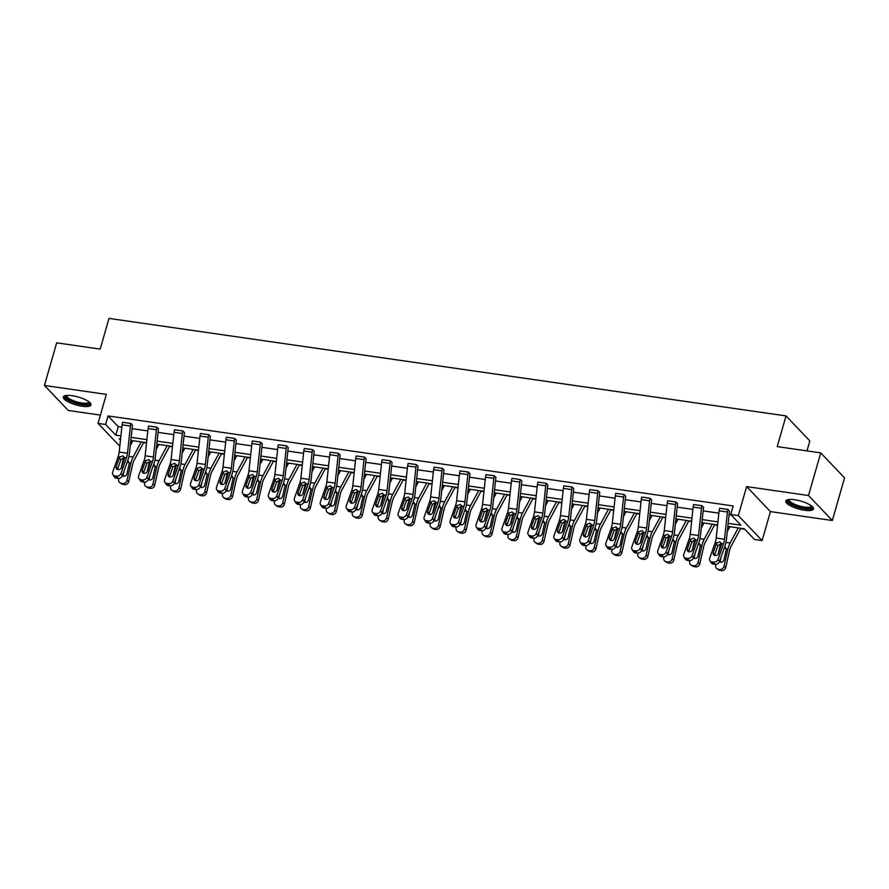 <?xml version="1.0" encoding="UTF-8"?>
<svg xmlns="http://www.w3.org/2000/svg" width="889" height="889" viewBox="0 0 889 889"><rect width="100%" height="100%" fill="white"/><g stroke="black" fill="none" stroke-linecap="round" stroke-linejoin="round"><path stroke-width="1.33" d="M72.131 395.694A14.424 4.089 16 0 1 91.022 404.94A14.424 4.089 16 0 1 82.177 406.24A14.424 4.089 16 0 1 63.286 396.983A14.424 4.089 16 0 1 72.131 395.694M794.599 499.74A14.424 4.089 16 0 1 813.491 508.997A14.424 4.089 16 0 1 804.645 510.286A14.424 4.089 16 0 1 785.754 501.04A14.424 4.089 16 0 1 794.599 499.74M119.804 446.234L98.034 423.364L106.347 394.383L44.45 385.459L56.674 342.832L100.179 349.099L108.98 318.406L786.032 415.919L777.23 446.611L820.736 452.879L844.55 477.893L832.326 520.521L808.512 495.506L746.616 486.594L738.303 515.587L762.117 540.59L754.55 539.501L744.349 528.788L727.835 526.41M820.736 452.879L808.512 495.506M44.45 385.459L68.264 410.474L100.401 415.096M746.616 486.594L770.43 511.597L832.326 520.521M770.43 511.597L762.117 540.59M131.461 440.511L132.739 441.066M143.596 442.633L146.507 443.044M156.742 444.522L158.698 444.8M169.555 446.367L172.466 446.789M182.701 448.267L184.645 448.545M195.513 450.101L198.425 450.523M208.659 452.001L210.604 452.279M221.472 453.846L224.384 454.268M234.618 455.735L236.563 456.024M247.42 457.579L250.342 458.002M260.577 459.48L262.522 459.757M273.379 461.324L276.29 461.747M286.536 463.213L288.481 463.491M299.337 465.058L302.249 465.48M312.483 466.958L314.439 467.236M325.296 468.803L328.208 469.214M338.442 470.692L340.387 470.97M351.255 472.537L354.166 472.959M364.401 474.426L366.346 474.715M377.214 476.271L380.125 476.693M390.36 478.171L392.305 478.449M403.162 480.016L406.084 480.438M416.319 481.905L418.263 482.194M429.12 483.749L432.032 484.172M442.278 485.65L444.222 485.927M455.079 487.494L457.991 487.905M468.225 489.383L470.181 489.661M481.038 491.228L483.949 491.65M494.184 493.128L496.129 493.406M506.997 494.973L509.908 495.384M520.143 496.862L522.087 497.14M532.944 498.707L535.867 499.129M546.102 500.596L548.046 500.885M558.903 502.441L561.826 502.863M572.06 504.341L574.005 504.619M584.862 506.185L587.773 506.608M598.019 508.075L599.964 508.352M610.821 509.919L613.732 510.342M623.967 511.82L625.923 512.097M636.78 513.664L639.691 514.075M649.926 515.553L651.87 515.831M662.738 517.398L665.65 517.82M675.884 519.287L677.829 519.576M688.686 521.132L691.609 521.554M701.843 523.032L703.788 523.31M714.645 524.877L717.567 525.299M727.802 526.766L729.747 527.055M740.604 528.611L744.749 529.211M131.861 440.944L130.794 444.678M806.979 450.901L809.835 440.933L786.032 415.919M148.407 479.371L153.864 463.858A13.868 5.79 -81.8 0 0 155.419 456.879L158.353 429.643A1.845 0.767 98.2 0 1 158.498 428.92L156.886 427.231A6.479 2.7 98.2 0 0 156.397 429.754L153.453 457.002A9.246 3.856 -81.8 0 1 152.419 461.647L146.963 477.16L148.407 479.371A3.7 3.034 146.9 0 1 143.94 482.105L142.507 479.893A3.7 3.034 -33.1 0 0 146.963 477.16M148.563 426.031L156.897 427.198L148.563 426.031A6.479 2.7 98.2 0 0 148.074 428.554L145.14 455.801A9.246 3.856 -81.8 0 1 144.107 460.458L138.64 475.959A3.7 3.034 -33.1 0 0 138.873 478.46A3.7 3.034 -33.1 0 0 140.84 479.66L142.507 479.893M200.314 486.85L205.781 471.337A13.868 5.79 -81.8 0 0 207.326 464.358L210.271 437.121A1.845 0.767 98.2 0 1 210.404 436.399L208.793 434.71A6.479 2.7 98.2 0 0 208.304 437.232L205.37 464.48A9.246 3.856 -81.8 0 1 204.337 469.125L198.88 484.638L200.314 486.85A3.7 3.034 146.9 0 1 195.858 489.583L194.413 487.372A3.7 3.034 -33.1 0 0 198.88 484.638M190.791 485.939A3.7 3.034 -33.1 0 0 192.757 487.139L194.191 489.339A3.7 3.034 146.9 0 1 192.224 488.15L190.791 485.939A3.7 3.034 -33.1 0 1 190.557 483.438L196.013 467.925A9.246 3.856 -81.8 0 0 197.047 463.28L199.992 436.032A6.479 2.7 98.2 0 1 200.481 433.51L208.804 434.677M252.232 494.328L257.688 478.815A13.868 5.79 -81.8 0 0 259.244 471.837L262.177 444.589A1.845 0.767 98.2 0 1 262.322 443.867L260.71 442.177A6.479 2.7 98.2 0 0 260.221 444.711L257.288 471.948A9.246 3.856 -81.8 0 1 256.254 476.604L250.787 492.117L252.232 494.328A3.7 3.034 146.9 0 1 247.775 497.062L246.331 494.851A3.7 3.034 -33.1 0 0 250.787 492.117M252.387 440.988L260.721 442.144L252.387 440.988A6.479 2.7 98.2 0 0 251.898 443.511L248.964 470.759A9.246 3.856 -81.8 0 1 247.931 475.404L242.475 490.917A3.7 3.034 -33.1 0 0 242.697 493.417A3.7 3.034 -33.1 0 0 244.664 494.606L246.331 494.851M304.149 501.807L309.605 486.294A13.868 5.79 -81.8 0 0 311.15 479.315L314.095 452.068A1.845 0.767 98.2 0 1 314.228 451.345L312.628 449.656A6.479 2.7 98.2 0 0 312.139 452.19L309.194 479.427A9.246 3.856 -81.8 0 1 308.161 484.083L302.704 499.596L304.149 501.807A3.7 3.034 146.9 0 1 299.682 504.541L298.248 502.329A3.7 3.034 -33.1 0 0 302.704 499.596M294.615 500.896A3.7 3.034 -33.1 0 0 296.582 502.085L298.026 504.296A3.7 3.034 146.9 0 1 296.059 503.107L294.615 500.896A3.7 3.034 -33.1 0 1 294.381 498.396L299.849 482.883A9.246 3.856 -81.8 0 0 300.882 478.226L303.816 450.99A6.479 2.7 98.2 0 1 304.305 448.456L312.639 449.623M356.056 509.275L361.523 493.773A13.868 5.79 -81.8 0 0 363.068 486.794L366.012 459.546A1.845 0.767 98.2 0 1 366.146 458.824L364.534 457.135A6.479 2.7 98.2 0 0 364.046 459.657L361.112 486.905A9.246 3.856 -81.8 0 1 360.078 491.561L354.622 507.074L356.056 509.275A3.7 3.034 146.9 0 1 351.599 512.02L350.155 509.808A3.7 3.034 -33.1 0 0 354.622 507.074M356.222 455.935L364.546 457.102L356.222 455.935A6.479 2.7 98.2 0 0 355.733 458.468L352.789 485.705A9.246 3.856 -81.8 0 1 351.755 490.361L346.299 505.874A3.7 3.034 -33.1 0 0 346.532 508.375A3.7 3.034 -33.1 0 0 348.499 509.564L350.155 509.808M407.973 516.753L413.429 501.252A13.868 5.79 -81.8 0 0 414.985 494.273L417.919 467.025A1.845 0.767 98.2 0 1 418.063 466.303L416.452 464.614A6.479 2.7 98.2 0 0 415.963 467.136L413.018 494.384A9.246 3.856 -81.8 0 1 411.996 499.04L406.529 514.542L407.973 516.753A3.7 3.034 146.9 0 1 403.517 519.487L402.072 517.276A3.7 3.034 -33.1 0 0 406.529 514.542M398.439 515.853A3.7 3.034 -33.1 0 0 400.406 517.042L401.85 519.254A3.7 3.034 146.9 0 1 399.883 518.065L398.439 515.853A3.7 3.034 -33.1 0 1 398.216 513.353L403.673 497.84A9.246 3.856 -81.8 0 0 404.706 493.184L407.64 465.947A6.479 2.7 98.2 0 1 408.129 463.413L416.463 464.58M459.891 524.232L465.347 508.719A13.868 5.79 -81.8 0 0 466.892 501.74L469.837 474.504A1.845 0.767 98.2 0 1 469.97 473.781L468.37 472.092A6.479 2.7 98.2 0 0 467.881 474.615L464.936 501.863A9.246 3.856 -81.8 0 1 463.902 506.508L458.446 522.021L459.891 524.232A3.7 3.034 146.9 0 1 455.424 526.966L453.99 524.754A3.7 3.034 -33.1 0 0 458.446 522.021M450.356 523.321A3.7 3.034 -33.1 0 0 452.323 524.521L453.768 526.733A3.7 3.034 146.9 0 1 451.801 525.532L450.356 523.321A3.7 3.034 -33.1 0 1 450.123 520.821L455.59 505.319A9.246 3.856 -81.8 0 0 456.613 500.663L459.557 473.415A6.479 2.7 98.2 0 1 460.046 470.892L468.381 472.059M511.797 531.711L517.265 516.198A13.868 5.79 -81.8 0 0 518.809 509.219L521.743 481.982A1.845 0.767 98.2 0 1 521.887 481.26L520.276 479.571A6.479 2.7 98.2 0 0 519.787 482.094L516.853 509.341A9.246 3.856 -81.8 0 1 515.82 513.986L510.364 529.5L511.797 531.711A3.7 3.034 146.9 0 1 507.341 534.445L505.897 532.233A3.7 3.034 -33.1 0 0 510.364 529.5M511.964 478.371L520.287 479.538L511.964 478.371A6.479 2.7 98.2 0 0 511.475 480.893L508.53 508.141A9.246 3.856 -81.8 0 1 507.497 512.786L502.041 528.299A3.7 3.034 -33.1 0 0 502.274 530.8A3.7 3.034 -33.1 0 0 504.23 532L505.897 532.233M563.715 539.19L569.171 523.677A13.868 5.79 -81.8 0 0 570.727 516.698L573.661 489.45A1.845 0.767 98.2 0 1 573.805 488.728L572.194 487.039A6.479 2.7 98.2 0 0 571.705 489.572L568.76 516.809A9.246 3.856 -81.8 0 1 567.738 521.465L562.27 536.978L563.715 539.19A3.7 3.034 146.9 0 1 559.259 541.923L557.814 539.712A3.7 3.034 -33.1 0 0 562.27 536.978M554.18 538.278A3.7 3.034 -33.1 0 0 556.147 539.467L557.592 541.679A3.7 3.034 146.9 0 1 555.625 540.49L554.18 538.278A3.7 3.034 -33.1 0 1 553.947 535.778L559.414 520.265A9.246 3.856 -81.8 0 0 560.448 515.62L563.382 488.372A6.479 2.7 98.2 0 1 563.87 485.85L572.205 487.005M615.633 546.668L621.089 531.155A13.868 5.79 -81.8 0 0 622.633 524.177L625.578 496.929A1.845 0.767 98.2 0 1 625.712 496.206L624.111 494.517A6.479 2.7 98.2 0 0 623.611 497.051L620.678 524.288A9.246 3.856 -81.8 0 1 619.644 528.944L614.188 544.457L615.633 546.668A3.7 3.034 146.9 0 1 611.165 549.402L609.732 547.191A3.7 3.034 -33.1 0 0 614.188 544.457M615.788 493.317L624.111 494.484L615.788 493.317A6.479 2.7 98.2 0 0 615.299 495.851L612.354 523.088A9.246 3.856 -81.8 0 1 611.332 527.744L605.865 543.257A3.7 3.034 -33.1 0 0 606.098 545.757A3.7 3.034 -33.1 0 0 608.065 546.946L609.732 547.191M667.539 554.147L673.006 538.634A13.868 5.79 -81.8 0 0 674.551 531.655L677.485 504.407A1.845 0.767 98.2 0 1 677.629 503.685L676.018 501.996A6.479 2.7 98.2 0 0 675.529 504.53L672.595 531.766A9.246 3.856 -81.8 0 1 671.562 536.423L666.094 551.936L667.539 554.147A3.7 3.034 146.9 0 1 663.083 556.881L661.638 554.669A3.7 3.034 -33.1 0 0 666.094 551.936M658.004 553.236A3.7 3.034 -33.1 0 0 659.971 554.425L661.416 556.636A3.7 3.034 146.9 0 1 659.449 555.447L658.004 553.236A3.7 3.034 -33.1 0 1 657.782 550.736L663.238 535.222A9.246 3.856 -81.8 0 0 664.272 530.566L667.206 503.33A6.479 2.7 98.2 0 1 667.706 500.796L676.029 501.963M719.457 561.615L724.913 546.113A13.868 5.79 -81.8 0 0 726.469 539.134L729.402 511.886A1.845 0.767 98.2 0 1 729.547 511.164L727.935 509.475A6.479 2.7 98.2 0 0 727.446 511.997L724.502 539.245A9.246 3.856 -81.8 0 1 723.479 543.901L718.012 559.403L719.457 561.615A3.7 3.034 146.9 0 1 715 564.348L713.556 562.137A3.7 3.034 -33.1 0 0 718.012 559.403M719.612 508.275L727.947 509.441L719.612 508.275A6.479 2.7 98.2 0 0 719.123 510.808L716.19 538.045A9.246 3.856 -81.8 0 1 715.156 542.701L709.689 558.214A3.7 3.034 -33.1 0 0 709.922 560.715A3.7 3.034 -33.1 0 0 711.889 561.904L713.556 562.137M728.169 523.365L740.937 525.199L730.736 514.487L733.181 505.963L108.047 415.93L118.248 426.642L121.86 427.164M132.105 428.642L147.818 430.898M158.053 432.376L173.777 434.643M184.012 436.121L199.736 438.377M209.971 439.855L225.695 442.122M235.929 443.589L251.643 445.856M261.888 447.334L277.601 449.601M287.836 451.067L303.56 453.334M313.795 454.812L329.519 457.068M339.754 458.546L355.478 460.813M365.712 462.28L381.437 464.547M391.671 466.025L407.384 468.292M417.63 469.759L433.343 472.026M443.578 473.504L459.302 475.759M469.536 477.237L485.261 479.504M495.495 480.982L511.219 483.238M521.454 484.716L537.178 486.983M547.413 488.45L563.126 490.717M573.372 492.195L589.085 494.462M599.319 495.929L615.044 498.196M625.278 499.674L641.002 501.929M651.237 503.407L666.961 505.674M677.196 507.141L692.92 509.408M703.155 510.886L718.868 513.153M729.113 514.62L731.136 514.92M693.498 557.881L698.965 542.368A13.868 5.79 -81.8 0 0 700.51 535.389L703.443 508.152A1.845 0.767 98.2 0 1 703.588 507.43L701.977 505.741A6.479 2.7 98.2 0 0 701.488 508.264L698.554 535.511A9.246 3.856 -81.8 0 1 697.521 540.156L692.053 555.669L693.498 557.881A3.7 3.034 146.9 0 1 689.042 560.615L687.597 558.403A3.7 3.034 -33.1 0 0 692.053 555.669M683.963 556.97A3.7 3.034 -33.1 0 0 685.93 558.17L687.375 560.37A3.7 3.034 146.9 0 1 685.408 559.181L683.963 556.97A3.7 3.034 -33.1 0 1 683.741 554.469L689.197 538.956A9.246 3.856 -81.8 0 0 690.231 534.311L693.164 507.063A6.479 2.7 98.2 0 1 693.653 504.541L701.988 505.697M641.58 550.402L647.048 534.889A13.868 5.79 -81.8 0 0 648.592 527.91L651.537 500.674A1.845 0.767 98.2 0 1 651.67 499.951L650.059 498.262A6.479 2.7 98.2 0 0 649.57 500.785L646.636 528.033A9.246 3.856 -81.8 0 1 645.603 532.678L640.147 548.191L641.58 550.402A3.7 3.034 146.9 0 1 637.124 553.136L635.679 550.924A3.7 3.034 -33.1 0 0 640.147 548.191M632.057 549.491A3.7 3.034 -33.1 0 0 634.024 550.691L635.457 552.902A3.7 3.034 146.9 0 1 633.501 551.702L632.057 549.491A3.7 3.034 -33.1 0 1 631.823 546.991L637.28 531.489A9.246 3.856 -81.8 0 0 638.313 526.833L641.258 499.585A6.479 2.7 98.2 0 1 641.747 497.062L650.07 498.229M589.674 542.923L595.13 527.41A13.868 5.79 -81.8 0 0 596.686 520.443L599.619 493.195A1.845 0.767 98.2 0 1 599.764 492.473L598.153 490.784A6.479 2.7 98.2 0 0 597.664 493.306L594.719 520.554A9.246 3.856 -81.8 0 1 593.685 525.21L588.229 540.712L589.674 542.923A3.7 3.034 146.9 0 1 585.218 545.657L583.773 543.446A3.7 3.034 -33.1 0 0 588.229 540.712M580.139 542.023A3.7 3.034 -33.1 0 0 582.106 543.212L583.551 545.424A3.7 3.034 146.9 0 1 581.584 544.235L580.139 542.023A3.7 3.034 -33.1 0 1 579.906 539.512L585.373 524.01A9.246 3.856 -81.8 0 0 586.407 519.354L589.34 492.106A6.479 2.7 98.2 0 1 589.829 489.583L598.164 490.75M537.756 535.445L543.223 519.943A13.868 5.79 -81.8 0 0 544.768 512.964L547.702 485.716A1.845 0.767 98.2 0 1 547.846 484.994L546.235 483.305A6.479 2.7 98.2 0 0 545.746 485.827L542.812 513.075A9.246 3.856 -81.8 0 1 541.779 517.731L536.311 533.233L537.756 535.445A3.7 3.034 146.9 0 1 533.3 538.178L531.855 535.978A3.7 3.034 -33.1 0 0 536.311 533.233M537.912 482.105L546.246 483.272L537.912 482.105A6.479 2.7 98.2 0 0 537.423 484.638L534.489 511.875A9.246 3.856 -81.8 0 1 533.456 516.531L527.999 532.044A3.7 3.034 -33.1 0 0 528.222 534.545A3.7 3.034 -33.1 0 0 530.188 535.734L531.855 535.978M485.85 527.977L491.306 512.464A13.868 5.79 -81.8 0 0 492.85 505.485L495.795 478.238A1.845 0.767 98.2 0 1 495.929 477.515L494.317 475.826A6.479 2.7 98.2 0 0 493.828 478.36L490.895 505.597A9.246 3.856 -81.8 0 1 489.861 510.253L484.405 525.766L485.85 527.977A3.7 3.034 146.9 0 1 481.382 530.711L479.938 528.499A3.7 3.034 -33.1 0 0 484.405 525.766M476.315 527.066A3.7 3.034 -33.1 0 0 478.282 528.255L479.727 530.466A3.7 3.034 146.9 0 1 477.76 529.277L476.315 527.066A3.7 3.034 -33.1 0 1 476.082 524.566L481.538 509.053A9.246 3.856 -81.8 0 0 482.571 504.396L485.516 477.16A6.479 2.7 98.2 0 1 486.005 474.626L494.328 475.793M433.932 520.498L439.388 504.985A13.868 5.79 -81.8 0 0 440.944 498.007L443.878 470.759A1.845 0.767 98.2 0 1 444.022 470.037L442.411 468.347A6.479 2.7 98.2 0 0 441.922 470.881L438.977 498.118A9.246 3.856 -81.8 0 1 437.944 502.774L432.487 518.287L433.932 520.498A3.7 3.034 146.9 0 1 429.476 523.232L428.031 521.021A3.7 3.034 -33.1 0 0 432.487 518.287M424.397 519.587A3.7 3.034 -33.1 0 0 426.364 520.776L427.809 522.988A3.7 3.034 146.9 0 1 425.842 521.799L424.397 519.587A3.7 3.034 -33.1 0 1 424.164 517.087L429.631 501.574A9.246 3.856 -81.8 0 0 430.665 496.929L433.599 469.681A6.479 2.7 98.2 0 1 434.088 467.158L442.422 468.314M382.014 513.02L387.482 497.507A13.868 5.79 -81.8 0 0 389.026 490.528L391.96 463.291A1.845 0.767 98.2 0 1 392.105 462.569L390.493 460.88A6.479 2.7 98.2 0 0 390.004 463.402L387.071 490.65A9.246 3.856 -81.8 0 1 386.037 495.295L380.57 510.808L382.014 513.02A3.7 3.034 146.9 0 1 377.558 515.753L376.114 513.542A3.7 3.034 -33.1 0 0 380.57 510.808M372.48 512.108A3.7 3.034 -33.1 0 0 374.447 513.297L375.891 515.509A3.7 3.034 146.9 0 1 373.925 514.32L372.48 512.108A3.7 3.034 -33.1 0 1 372.258 509.608L377.714 494.095A9.246 3.856 -81.8 0 0 378.747 489.45L381.681 462.202A6.479 2.7 98.2 0 1 382.181 459.68L390.504 460.835M330.108 505.541L335.564 490.028A13.868 5.79 -81.8 0 0 337.109 483.049L340.054 455.813A1.845 0.767 98.2 0 1 340.187 455.09L338.587 453.401A6.479 2.7 98.2 0 0 338.087 455.924L335.153 483.172A9.246 3.856 -81.8 0 1 334.12 487.817L328.663 503.33L330.108 505.541A3.7 3.034 146.9 0 1 325.641 508.275L324.196 506.063A3.7 3.034 -33.1 0 0 328.663 503.33M330.264 452.201L338.587 453.368L330.264 452.201A6.479 2.7 98.2 0 0 329.775 454.724L326.83 481.971A9.246 3.856 -81.8 0 1 325.796 486.627L320.34 502.129A3.7 3.034 -33.1 0 0 320.573 504.63A3.7 3.034 -33.1 0 0 322.54 505.83L324.196 506.063M278.19 498.062L283.647 482.549A13.868 5.79 -81.8 0 0 285.202 475.571L288.136 448.334A1.845 0.767 98.2 0 1 288.28 447.612L286.669 445.922A6.479 2.7 98.2 0 0 286.18 448.445L283.235 475.693A9.246 3.856 -81.8 0 1 282.202 480.349L276.746 495.851L278.19 498.062A3.7 3.034 146.9 0 1 273.734 500.796L272.29 498.585A3.7 3.034 -33.1 0 0 276.746 495.851M268.656 497.162A3.7 3.034 -33.1 0 0 270.623 498.351L272.067 500.563A3.7 3.034 146.9 0 1 270.1 499.362L268.656 497.162A3.7 3.034 -33.1 0 1 268.422 494.651L273.89 479.149A9.246 3.856 -81.8 0 0 274.923 474.493L277.857 447.245A6.479 2.7 98.2 0 1 278.346 444.722L286.68 445.889M226.273 490.584L231.74 475.082A13.868 5.79 -81.8 0 0 233.285 468.103L236.218 440.855A1.845 0.767 98.2 0 1 236.363 440.133L234.752 438.444A6.479 2.7 98.2 0 0 234.263 440.966L231.329 468.214A9.246 3.856 -81.8 0 1 230.295 472.87L224.828 488.372L226.273 490.584A3.7 3.034 146.9 0 1 221.817 493.317L220.372 491.117A3.7 3.034 -33.1 0 0 224.828 488.372M216.738 489.683A3.7 3.034 -33.1 0 0 218.705 490.872L220.15 493.084A3.7 3.034 146.9 0 1 218.183 491.895L216.738 489.683A3.7 3.034 -33.1 0 1 216.516 487.183L221.972 471.67A9.246 3.856 -81.8 0 0 223.006 467.014L225.939 439.777A6.479 2.7 98.2 0 1 226.439 437.244L234.763 438.41M174.366 483.116L179.822 467.603A13.868 5.79 -81.8 0 0 181.367 460.624L184.312 433.376A1.845 0.767 98.2 0 1 184.445 432.654L182.845 430.965A6.479 2.7 98.2 0 0 182.345 433.499L179.411 460.735A9.246 3.856 -81.8 0 1 178.378 465.392L172.922 480.905L174.366 483.116A3.7 3.034 146.9 0 1 169.899 485.85L168.454 483.638A3.7 3.034 -33.1 0 0 172.922 480.905M174.522 429.765L182.845 430.932L174.522 429.765A6.479 2.7 98.2 0 0 174.033 432.298L171.088 459.535A9.246 3.856 -81.8 0 1 170.055 464.191L164.598 479.704A3.7 3.034 -33.1 0 0 164.832 482.205A3.7 3.034 -33.1 0 0 166.799 483.394L168.454 483.638M122.449 475.637L127.905 460.124A13.868 5.79 -81.8 0 0 129.461 453.146L132.394 425.898A1.845 0.767 98.2 0 1 132.539 425.175L130.927 423.486A6.479 2.7 98.2 0 0 130.439 426.02L127.494 453.257A9.246 3.856 -81.8 0 1 126.46 457.913L121.004 473.426L122.449 475.637A3.7 3.034 146.9 0 1 117.993 478.371L116.548 476.16A3.7 3.034 -33.1 0 0 121.004 473.426M112.914 474.726A3.7 3.034 -33.1 0 0 114.881 475.915L116.326 478.126A3.7 3.034 146.9 0 1 114.359 476.937L112.914 474.726A3.7 3.034 -33.1 0 1 112.681 472.226L118.148 456.713A9.246 3.856 -81.8 0 0 119.182 452.068L122.115 424.82A6.479 2.7 98.2 0 1 122.604 422.286L130.939 423.453M730.736 514.487L738.303 515.587M98.034 423.364L105.602 424.453L115.803 435.166L120.926 435.91M108.047 415.93L105.602 424.453M131.161 437.377L146.874 439.644M157.12 441.122L172.833 443.389M183.067 444.856L198.792 447.123M209.026 448.601L224.75 450.856M234.985 452.334L250.709 454.601M260.944 456.068L276.657 458.335M286.903 459.813L302.616 462.08M312.85 463.547L328.574 465.814M338.809 467.292L354.533 469.548M364.768 471.026L380.492 473.292M390.727 474.77L406.451 477.026M416.685 478.504L432.398 480.771M442.644 482.238L458.357 484.505M468.592 485.983L484.316 488.25M494.551 489.717L510.275 491.984M520.51 493.462L536.234 495.718M546.468 497.195L562.192 499.462M572.427 500.929L588.14 503.196M598.386 504.674L614.099 506.941M624.334 508.408L640.058 510.675M650.292 512.153L666.017 514.409M676.251 515.887L691.975 518.154M702.21 519.632L717.934 521.887M120.593 438.955L119.215 438.755L120.471 440.066M717.601 524.932L701.877 522.665M691.642 521.198L675.929 518.932M665.683 517.454L649.97 515.198M639.736 513.72L624.011 511.453M613.777 509.986L598.053 507.719M587.818 506.241L572.094 503.974M561.859 502.507L546.135 500.24M535.9 498.762L520.187 496.507M509.942 495.029L494.228 492.762M483.994 491.284L468.27 489.028M458.035 487.55L442.311 485.283M432.076 483.816L416.352 481.549M406.117 480.071L390.393 477.804M380.159 476.337L364.446 474.07M354.2 472.592L338.487 470.337M328.252 468.859L312.528 466.592M302.293 465.125L286.569 462.858M276.335 461.38L260.61 459.113M250.376 457.646L234.652 455.379M224.417 453.901L208.704 451.645M198.458 450.167L182.745 447.9M172.51 446.422L156.786 444.167M146.552 442.689L130.827 440.422M118.248 426.642L115.803 435.166M721.424 543.312L717.923 545.613L716.234 544.112L713.234 552.636L714.667 554.847L717.923 545.613M711.889 561.904L713.334 564.115L715 564.348M713.334 564.115A3.7 3.034 146.9 0 1 711.367 562.926L709.922 560.715M714.667 554.847A2.956 2.434 -33.1 0 0 714.534 555.492M716.234 544.112L716.945 542.957L719.757 541.834L721.679 543.635L718.556 553.403A2.956 2.434 146.9 0 1 713.234 552.636M721.09 543.29A13.868 5.79 98.2 0 0 719.568 548.035L718.179 554.125M715.845 564.371L715.667 565.182A3.7 3.3 -56.9 0 0 718.19 569.204L719.934 570.349A3.7 3.3 123.1 0 1 718.723 569.893L716.967 568.749M729.925 526.71L727.269 531.644M738.248 527.91L730.136 542.979A13.868 5.79 98.2 0 0 727.891 549.224L723.99 566.371L725.735 567.515A3.7 3.3 123.1 0 1 721.601 570.594L719.934 570.349M740.793 528.277L731.136 546.202A9.246 3.856 98.2 0 0 729.636 550.369L725.735 567.515M724.791 546.479L726.346 549.002L723.946 559.77A2.956 2.645 123.1 0 1 719.434 561.681M721.601 570.594L718.19 569.204M719.846 569.449A3.7 3.3 -56.9 0 0 723.99 566.371M721.09 556.992L720.368 560.137A2.956 2.645 -56.9 0 0 720.668 562.226M725.88 548.269L724.024 548.635M695.476 539.579L691.964 541.868L690.275 540.368L687.275 548.902L688.719 551.113L691.964 541.868M687.375 560.37L689.042 560.615M688.719 551.113A2.956 2.434 -33.1 0 0 688.575 551.747M685.93 558.17L687.597 558.403M690.275 540.368L690.986 539.223L693.809 538.101L695.72 539.901L692.598 549.669A2.956 2.434 146.9 0 1 687.275 548.902M669.517 535.834L666.005 538.134L664.316 536.634L661.316 545.168L662.761 547.368L666.005 538.134M661.416 556.636L663.083 556.881M662.761 547.368A2.956 2.434 -33.1 0 0 662.616 548.013M659.971 554.425L661.638 554.669M664.316 536.634L665.028 535.478L667.85 534.356L669.773 536.167L666.639 545.935A2.956 2.434 146.9 0 1 661.316 545.168M695.131 539.556A13.868 5.79 98.2 0 0 693.609 544.29L692.22 550.391M689.897 560.637L689.708 561.437A3.7 3.3 -56.9 0 0 692.231 565.471L693.976 566.615A3.7 3.3 123.1 0 1 692.764 566.16L691.02 565.015M703.966 522.976L701.321 527.899M712.289 524.166L704.177 539.245A13.868 5.79 98.2 0 0 701.932 545.49L698.032 562.637L699.776 563.782A3.7 3.3 123.1 0 1 695.643 566.849L693.976 566.615M714.834 524.532L705.177 542.468A9.246 3.856 98.2 0 0 703.677 546.635L699.776 563.782M698.832 542.735L700.388 545.268L697.987 556.025A2.956 2.645 123.1 0 1 693.476 557.948M695.643 566.849L692.231 565.471M693.898 565.715A3.7 3.3 -56.9 0 0 698.032 562.637M695.131 553.247L694.409 556.403A2.956 2.645 -56.9 0 0 694.709 558.492M699.921 544.524L698.076 544.89M669.173 535.811A13.868 5.79 98.2 0 0 667.661 540.556L666.272 546.646M663.939 556.892L663.75 557.703A3.7 3.3 -56.9 0 0 666.272 561.737L668.017 562.87A3.7 3.3 123.1 0 1 666.806 562.415L665.061 561.281M678.018 519.232L675.362 524.166M686.33 520.432L678.218 535.5A13.868 5.79 98.2 0 0 675.973 541.757L672.073 558.903L673.818 560.037A3.7 3.3 123.1 0 1 669.684 563.115L668.017 562.87M688.875 520.798L679.218 538.734A9.246 3.856 98.2 0 0 677.729 542.89L673.818 560.037M672.873 539.001L674.429 541.534L672.028 552.291A2.956 2.645 123.1 0 1 667.517 554.214M669.684 563.115L666.272 561.737M667.939 561.97A3.7 3.3 -56.9 0 0 672.073 558.903M669.173 549.513L668.45 552.658A2.956 2.645 -56.9 0 0 668.761 554.747M673.973 540.79L672.117 541.157M811.935 506.274A12.49 3.545 16 0 1 805.945 508.408A12.49 3.545 16 0 1 792.455 504.53A12.49 3.545 16 0 1 788.51 499.551M789.199 499.474A11.557 3.278 -164 0 0 789.143 499.618A11.557 3.278 -164 0 0 793.266 503.619A11.557 3.278 -164 0 0 804.656 507.074A11.557 3.278 -164 0 0 811.368 505.985A11.557 3.278 -164 0 0 811.401 505.841M786.22 500.363A14.335 4.067 -164 0 0 791.343 504.663A14.335 4.067 -164 0 0 813.446 508.164M89.478 402.217A12.49 3.545 16 0 1 83.488 404.351A12.49 3.545 16 0 1 69.987 400.483A12.49 3.545 16 0 1 66.042 395.494M66.731 395.427A11.557 3.278 -164 0 0 66.675 395.561A11.557 3.278 -164 0 0 70.798 399.561A11.557 3.278 -164 0 0 82.188 403.028A11.557 3.278 -164 0 0 88.9 401.939A11.557 3.278 -164 0 0 88.933 401.795M63.764 396.305A14.335 4.067 -164 0 0 68.875 400.606A14.335 4.067 -164 0 0 90.978 404.117M643.558 532.1L640.058 534.4L638.358 532.889L635.357 541.423L636.802 543.635L640.058 534.4M635.457 552.902L637.124 553.136M636.802 543.635A2.956 2.434 -33.1 0 0 636.657 544.268M634.024 550.691L635.679 550.924M638.358 532.889L639.08 531.744L641.891 530.622L643.814 532.422L640.68 542.19A2.956 2.434 146.9 0 1 635.357 541.423M643.214 532.078A13.868 5.79 98.2 0 0 641.702 536.812L640.313 542.912M637.98 553.158L637.791 553.958A3.7 3.3 -56.9 0 0 640.313 557.992L642.069 559.137A3.7 3.3 123.1 0 1 640.847 558.681L639.102 557.536M652.059 515.498L649.403 520.432M660.371 516.698L652.259 531.766A13.868 5.79 98.2 0 0 650.015 538.012L646.114 555.158L647.87 556.303A3.7 3.3 123.1 0 1 643.725 559.381L642.069 559.137M662.916 517.054L653.259 534.989A9.246 3.856 98.2 0 0 651.77 539.156L647.87 556.303M646.914 535.267L648.47 537.789L646.07 548.546A2.956 2.645 123.1 0 1 641.558 550.469M643.725 559.381L640.313 557.992M641.98 558.236A3.7 3.3 -56.9 0 0 646.114 555.158M643.214 545.768L642.503 548.924A2.956 2.645 -56.9 0 0 642.803 551.013M648.014 537.045L646.159 537.412M617.599 528.366L614.099 530.655L612.399 529.155L609.398 537.689L610.843 539.901L614.099 530.655M608.065 546.946L609.51 549.158L611.165 549.402M609.51 549.158A3.7 3.034 146.9 0 1 607.543 547.968L606.098 545.757M610.843 539.901A2.956 2.434 -33.1 0 0 610.699 540.534M612.399 529.155L613.121 527.999L615.933 526.877L617.855 528.688L614.721 538.456A2.956 2.434 146.9 0 1 609.398 537.689M617.266 528.333A13.868 5.79 98.2 0 0 615.744 533.078L614.355 539.167M612.021 549.413L611.843 550.224A3.7 3.3 -56.9 0 0 614.355 554.258L616.11 555.403A3.7 3.3 123.1 0 1 614.899 554.947L613.143 553.803M626.1 511.753L623.445 516.687M634.424 512.953L626.301 528.033A13.868 5.79 98.2 0 0 624.067 534.278L620.155 551.424L621.911 552.569A3.7 3.3 123.1 0 1 617.766 555.636L616.11 555.403M636.957 513.32L627.312 531.255A9.246 3.856 98.2 0 0 625.812 535.422L621.911 552.569M620.955 531.522L622.522 534.056L620.122 544.813A2.956 2.645 123.1 0 1 615.599 546.735M617.766 555.636L614.355 554.258M616.021 554.492A3.7 3.3 -56.9 0 0 620.155 551.424M617.255 542.034L616.544 545.19A2.956 2.645 -56.9 0 0 616.844 547.28M622.056 533.311L620.2 533.678M591.641 524.621L588.14 526.921L586.451 525.421L583.44 533.945L584.884 536.156L588.14 526.921M583.551 545.424L585.218 545.657M584.884 536.156A2.956 2.434 -33.1 0 0 584.751 536.789M582.106 543.212L583.773 543.446M586.451 525.421L587.162 524.266L589.974 523.143L591.896 524.943L588.774 534.711A2.956 2.434 146.9 0 1 583.44 533.945M591.307 524.599A13.868 5.79 98.2 0 0 589.785 529.344L588.396 535.434M586.062 545.679L585.884 546.479A3.7 3.3 -56.9 0 0 588.396 550.513L590.152 551.658A3.7 3.3 123.1 0 1 588.94 551.202L587.184 550.058M600.142 508.019L597.486 512.953M608.465 509.219L600.353 524.288A13.868 5.79 98.2 0 0 598.108 530.533L594.196 547.68L595.952 548.824A3.7 3.3 123.1 0 1 591.818 551.902L590.152 551.658M610.999 509.586L601.353 527.51A9.246 3.856 98.2 0 0 599.853 531.678L595.952 548.824M595.008 527.788L596.563 530.311L594.163 541.068A2.956 2.645 123.1 0 1 589.651 542.99M591.818 551.902L588.396 550.513M590.063 550.758A3.7 3.3 -56.9 0 0 594.196 547.68M591.307 538.289L590.585 541.445A2.956 2.645 -56.9 0 0 590.885 543.535M596.097 529.577L594.241 529.933M565.682 520.887L562.181 523.177L560.492 521.676L557.492 530.211L558.925 532.422L562.181 523.177M557.592 541.679L559.259 541.923M558.925 532.422A2.956 2.434 -33.1 0 0 558.792 533.056M556.147 539.467L557.814 539.712M560.492 521.676L561.203 520.532L564.015 519.409L565.937 521.21L562.815 530.977A2.956 2.434 146.9 0 1 557.492 530.211M565.348 520.854A13.868 5.79 98.2 0 0 563.826 525.599L562.437 531.7M560.103 541.946L559.926 542.746A3.7 3.3 -56.9 0 0 562.448 546.779L564.193 547.924A3.7 3.3 123.1 0 1 562.981 547.468L561.226 546.324M574.183 504.274L571.527 509.208M582.506 505.474L574.394 520.554A13.868 5.79 98.2 0 0 572.149 526.799L568.249 543.946L569.993 545.09A3.7 3.3 123.1 0 1 565.86 548.157L564.193 547.924M585.051 505.841L575.394 523.777A9.246 3.856 98.2 0 0 573.894 527.944L569.993 545.09M569.049 524.043L570.605 526.577L568.204 537.334A2.956 2.645 123.1 0 1 563.693 539.256M565.86 548.157L562.448 546.779M564.104 547.013A3.7 3.3 -56.9 0 0 568.249 543.946M565.348 534.556L564.626 537.712A2.956 2.645 -56.9 0 0 564.926 539.801M570.138 525.832L568.293 526.199M539.734 517.142L536.223 519.443L534.533 517.943L531.533 526.466L532.978 528.677L536.223 519.443M530.188 535.734L531.633 537.945L533.3 538.178M531.633 537.945A3.7 3.034 146.9 0 1 529.666 536.756L528.222 534.545M532.978 528.677A2.956 2.434 -33.1 0 0 532.833 529.322M534.533 517.943L535.245 516.787L538.067 515.664L539.979 517.465L536.856 527.233A2.956 2.434 146.9 0 1 531.533 526.466M539.39 517.12A13.868 5.79 98.2 0 0 537.867 521.865L536.489 527.955M534.156 538.201L533.967 539.012A3.7 3.3 -56.9 0 0 536.489 543.046L538.234 544.179A3.7 3.3 123.1 0 1 537.023 543.724L535.278 542.59M548.224 500.54L545.579 505.474M556.547 501.74L548.435 516.809A13.868 5.79 98.2 0 0 546.19 523.065L542.29 540.201L544.035 541.345A3.7 3.3 123.1 0 1 539.901 544.424L538.234 544.179M559.092 502.107L549.435 520.032A9.246 3.856 98.2 0 0 547.935 524.199L544.035 541.345M543.09 520.309L544.646 522.843L542.246 533.6A2.956 2.645 123.1 0 1 537.734 535.522M539.901 544.424L536.489 543.046M538.156 543.279A3.7 3.3 -56.9 0 0 542.29 540.201M539.39 530.822L538.667 533.967A2.956 2.645 -56.9 0 0 538.967 536.056M544.19 522.099L542.334 522.465M513.775 513.409L510.264 515.709L508.575 514.198L505.574 522.732L507.019 524.943L510.264 515.709M504.23 532L505.674 534.211L507.341 534.445M505.674 534.211A3.7 3.034 146.9 0 1 503.707 533.011L502.274 530.8M507.019 524.943A2.956 2.434 -33.1 0 0 506.874 525.577M508.575 514.198L509.297 513.053L512.108 511.931L514.031 513.731L510.897 523.499A2.956 2.434 146.9 0 1 505.574 522.732M513.431 513.386A13.868 5.79 98.2 0 0 511.92 518.12L510.53 524.221M508.197 534.467L508.008 535.267A3.7 3.3 -56.9 0 0 510.53 539.301L512.275 540.445A3.7 3.3 123.1 0 1 511.064 539.99L509.319 538.845M522.276 496.807L519.621 501.729M530.589 497.996L522.476 513.075A13.868 5.79 98.2 0 0 520.232 519.32L516.331 536.467L518.076 537.612A3.7 3.3 123.1 0 1 513.942 540.679L512.275 540.445M533.133 498.362L523.477 516.298A9.246 3.856 98.2 0 0 521.987 520.465L518.076 537.612M517.131 516.565L518.687 519.098L516.287 529.855A2.956 2.645 123.1 0 1 511.775 531.778M513.942 540.679L510.53 539.301M512.197 539.545A3.7 3.3 -56.9 0 0 516.331 536.467M513.431 527.077L512.72 530.233A2.956 2.645 -56.9 0 0 513.02 532.322M518.231 518.354L516.376 518.72M487.817 509.675L484.316 511.964L482.616 510.464L479.616 518.998L481.06 521.21L484.316 511.964M479.727 530.466L481.382 530.711M481.06 521.21A2.956 2.434 -33.1 0 0 480.916 521.843M478.282 528.255L479.938 528.499M482.616 510.464L483.338 509.308L486.15 508.186L488.072 509.997L484.938 519.765A2.956 2.434 146.9 0 1 479.616 518.998M461.858 505.93L458.357 508.23L456.668 506.719L453.657 515.253L455.101 517.465L458.357 508.23M453.768 526.733L455.424 526.966M455.101 517.465A2.956 2.434 -33.1 0 0 454.957 518.098M452.323 524.521L453.99 524.754M456.668 506.719L457.379 505.574L460.191 504.452L462.113 506.252L458.98 516.02A2.956 2.434 146.9 0 1 453.657 515.253M435.899 502.196L432.398 504.485L430.709 502.985L427.698 511.519L429.143 513.731L432.398 504.485M427.809 522.988L429.476 523.232M429.143 513.731A2.956 2.434 -33.1 0 0 429.009 514.364M426.364 520.776L428.031 521.021M430.709 502.985L431.421 501.829L434.232 500.718L436.155 502.518L433.032 512.286A2.956 2.434 146.9 0 1 427.698 511.519M409.951 498.451L406.44 500.751L404.751 499.251L401.75 507.775L403.184 509.986L406.44 500.751M401.85 519.254L403.517 519.487M403.184 509.986A2.956 2.434 -33.1 0 0 403.05 510.63M400.406 517.042L402.072 517.276M404.751 499.251L405.462 498.096L408.284 496.973L410.196 498.773L407.073 508.541A2.956 2.434 146.9 0 1 401.75 507.775M383.992 494.717L380.481 497.007L378.792 495.506L375.791 504.041L377.236 506.252L380.481 497.007M375.891 515.509L377.558 515.753M377.236 506.252A2.956 2.434 -33.1 0 0 377.092 506.886M374.447 513.297L376.114 513.542M378.792 495.506L379.503 494.362L382.326 493.239L384.237 495.04L381.114 504.808A2.956 2.434 146.9 0 1 375.791 504.041M358.034 490.972L354.533 493.273L352.833 491.773L349.833 500.307L351.277 502.507L354.533 493.273M348.499 509.564L349.933 511.775L351.599 512.02M349.933 511.775A3.7 3.034 146.9 0 1 347.966 510.586L346.532 508.375M351.277 502.507A2.956 2.434 -33.1 0 0 351.133 503.152M352.833 491.773L353.555 490.617L356.367 489.495L358.289 491.306L355.156 501.074A2.956 2.434 146.9 0 1 349.833 500.307M332.075 487.239L328.574 489.539L326.874 488.028L323.874 496.562L325.318 498.773L328.574 489.539M322.54 505.83L323.985 508.041L325.641 508.275M323.985 508.041A3.7 3.034 146.9 0 1 322.018 506.841L320.573 504.63M325.318 498.773A2.956 2.434 -33.1 0 0 325.174 499.407M326.874 488.028L327.597 486.883L330.408 485.761L332.33 487.561L329.197 497.329A2.956 2.434 146.9 0 1 323.874 496.562M306.116 483.505L302.616 485.794L300.927 484.294L297.915 492.828L299.36 495.04L302.616 485.794M298.026 504.296L299.682 504.541M299.36 495.04A2.956 2.434 -33.1 0 0 299.226 495.673M296.582 502.085L298.248 502.329M300.927 484.294L301.638 483.138L304.449 482.016L306.372 483.827L303.238 493.595A2.956 2.434 146.9 0 1 297.915 492.828M280.157 479.76L276.657 482.06L274.968 480.56L271.956 489.083L273.401 491.295L276.657 482.06M272.067 500.563L273.734 500.796M273.401 491.295A2.956 2.434 -33.1 0 0 273.267 491.928M270.623 498.351L272.29 498.585M274.968 480.56L275.679 479.404L278.49 478.282L280.413 480.082L277.29 489.85A2.956 2.434 146.9 0 1 271.956 489.083M254.21 476.026L250.698 478.315L249.009 476.815L246.009 485.35L247.442 487.561L250.698 478.315M244.664 494.606L246.109 496.818L247.775 497.062M246.109 496.818A3.7 3.034 146.9 0 1 244.142 495.629L242.697 493.417M247.442 487.561A2.956 2.434 -33.1 0 0 247.309 488.194M249.009 476.815L249.72 475.671L252.543 474.548L254.454 476.348L251.331 486.116A2.956 2.434 146.9 0 1 246.009 485.35M487.472 509.641A13.868 5.79 98.2 0 0 485.961 514.387L484.572 520.476M482.238 530.722L482.049 531.533A3.7 3.3 -56.9 0 0 484.572 535.567L486.327 536.7A3.7 3.3 123.1 0 1 485.105 536.245L483.36 535.111M496.318 493.062L493.662 497.996M504.641 494.262L496.518 509.33A13.868 5.79 98.2 0 0 494.273 515.587L490.372 532.733L492.128 533.867A3.7 3.3 123.1 0 1 487.983 536.945L486.327 536.7M507.175 494.628L497.518 512.564A9.246 3.856 98.2 0 0 496.029 516.72L492.128 533.867M491.173 512.831L492.728 515.364L490.328 526.121A2.956 2.645 123.1 0 1 485.816 528.044M487.983 536.945L484.572 535.567M486.239 535.8A3.7 3.3 -56.9 0 0 490.372 532.733M487.472 523.343L486.761 526.488A2.956 2.645 -56.9 0 0 487.061 528.577M492.273 514.62L490.417 514.987M461.524 505.908A13.868 5.79 98.2 0 0 460.002 510.642L458.613 516.742M456.279 526.988L456.101 527.788A3.7 3.3 -56.9 0 0 458.613 531.822L460.369 532.967A3.7 3.3 123.1 0 1 459.157 532.511L457.402 531.366M470.359 489.328L467.703 494.262M478.682 490.528L470.57 505.597A13.868 5.79 98.2 0 0 468.325 511.842L464.414 528.988L466.169 530.133A3.7 3.3 123.1 0 1 462.024 533.211L460.369 532.967M481.216 490.895L471.57 508.819A9.246 3.856 98.2 0 0 470.07 512.986L466.169 530.133M465.214 509.097L466.781 511.62L464.38 522.376A2.956 2.645 123.1 0 1 459.857 524.299M462.024 533.211L458.613 531.822M460.28 532.067A3.7 3.3 -56.9 0 0 464.414 528.988M461.513 519.598L460.802 522.754A2.956 2.645 -56.9 0 0 461.102 524.843M466.314 510.875L464.458 511.242M435.566 502.163A13.868 5.79 98.2 0 0 434.043 506.908L432.654 513.009M430.32 523.254L430.143 524.054A3.7 3.3 -56.9 0 0 432.665 528.088L434.41 529.233A3.7 3.3 123.1 0 1 433.199 528.777L431.443 527.633M444.4 485.583L441.744 490.517M452.723 486.783L444.611 501.863A13.868 5.79 98.2 0 0 442.366 508.108L438.455 525.255L440.211 526.399A3.7 3.3 123.1 0 1 436.077 529.466L434.41 529.233M455.257 487.15L445.611 505.085A9.246 3.856 98.2 0 0 444.111 509.253L440.211 526.399M439.266 505.352L440.822 507.886L438.421 518.643A2.956 2.645 123.1 0 1 433.91 520.565M436.077 529.466L432.665 528.088M434.321 528.322A3.7 3.3 -56.9 0 0 438.455 525.255M435.566 515.864L434.843 519.02A2.956 2.645 -56.9 0 0 435.143 521.11M440.355 507.141L438.499 507.508M409.607 498.429A13.868 5.79 98.2 0 0 408.084 503.174L406.695 509.264M404.362 519.509L404.184 520.321A3.7 3.3 -56.9 0 0 406.706 524.343L408.451 525.488A3.7 3.3 123.1 0 1 407.24 525.032L405.484 523.888M418.441 481.849L415.785 486.783M426.764 483.049L418.652 498.118A13.868 5.79 98.2 0 0 416.408 504.363L412.507 521.51L414.252 522.654A3.7 3.3 123.1 0 1 410.118 525.732L408.451 525.488M429.309 483.416L419.652 501.34A9.246 3.856 98.2 0 0 418.152 505.508L414.252 522.654M413.307 501.618L414.863 504.141L412.463 514.898A2.956 2.645 123.1 0 1 407.951 516.82M410.118 525.732L406.706 524.343M408.362 524.588A3.7 3.3 -56.9 0 0 412.507 521.51M409.607 512.12L408.884 515.276A2.956 2.645 -56.9 0 0 409.184 517.365M414.396 503.407L412.552 503.763M383.648 494.684A13.868 5.79 98.2 0 0 382.126 499.429L380.748 505.53M378.414 515.776L378.225 516.576A3.7 3.3 -56.9 0 0 380.748 520.61L382.492 521.754A3.7 3.3 123.1 0 1 381.281 521.298L379.536 520.154M392.494 478.115L389.838 483.038M400.806 479.304L392.694 494.384A13.868 5.79 98.2 0 0 390.449 500.629L386.548 517.776L388.293 518.92A3.7 3.3 123.1 0 1 384.159 521.987L382.492 521.754M403.35 479.671L393.694 497.607A9.246 3.856 98.2 0 0 392.205 501.774L388.293 518.92M387.348 497.873L388.904 500.407L386.504 511.164A2.956 2.645 123.1 0 1 381.992 513.086M384.159 521.987L380.748 520.61M382.414 520.854A3.7 3.3 -56.9 0 0 386.548 517.776M383.648 508.386L382.926 511.542A2.956 2.645 -56.9 0 0 383.237 513.631M388.449 499.662L386.593 500.029M357.689 490.95A13.868 5.79 98.2 0 0 356.178 495.695L354.789 501.785M352.455 512.031L352.266 512.842A3.7 3.3 -56.9 0 0 354.789 516.876L356.533 518.009A3.7 3.3 123.1 0 1 355.322 517.554L353.578 516.42M366.535 474.37L363.879 479.304M374.847 475.571L366.735 490.639A13.868 5.79 98.2 0 0 364.49 496.895L360.59 514.042L362.334 515.176A3.7 3.3 123.1 0 1 358.2 518.254L356.533 518.009M377.392 475.937L367.735 493.873A9.246 3.856 98.2 0 0 366.246 498.029L362.334 515.176M361.39 494.14L362.945 496.673L360.545 507.43A2.956 2.645 123.1 0 1 356.033 509.353M358.2 518.254L354.789 516.876M356.456 517.109A3.7 3.3 -56.9 0 0 360.59 514.042M357.689 504.652L356.978 507.797A2.956 2.645 -56.9 0 0 357.278 509.886M362.49 495.929L360.634 496.295M331.73 487.216A13.868 5.79 98.2 0 0 330.219 491.95L328.83 498.051M326.496 508.297L326.319 509.097A3.7 3.3 -56.9 0 0 328.83 513.131L330.586 514.275A3.7 3.3 123.1 0 1 329.363 513.82L327.619 512.675M340.576 470.637L337.92 475.559M348.899 471.837L340.776 486.905A13.868 5.79 98.2 0 0 338.531 493.151L334.631 510.297L336.386 511.442A3.7 3.3 123.1 0 1 332.242 514.509L330.586 514.275M351.433 472.192L341.776 490.128A9.246 3.856 98.2 0 0 340.287 494.295L336.386 511.442M335.431 490.395L336.987 492.928L334.586 503.685A2.956 2.645 123.1 0 1 330.075 505.608M332.242 514.509L328.83 513.131M330.497 513.375A3.7 3.3 -56.9 0 0 334.631 510.297M331.73 500.907L331.019 504.063A2.956 2.645 -56.9 0 0 331.319 506.152M336.531 492.184L334.675 492.55M305.783 483.472A13.868 5.79 98.2 0 0 304.26 488.217L302.871 494.306M300.538 504.552L300.36 505.363A3.7 3.3 -56.9 0 0 302.871 509.397L304.627 510.53A3.7 3.3 123.1 0 1 303.416 510.086L301.66 508.941M314.617 466.892L311.961 471.826M322.94 468.092L314.828 483.172A13.868 5.79 98.2 0 0 312.584 489.417L308.672 506.563L310.428 507.697A3.7 3.3 123.1 0 1 306.294 510.775L304.627 510.53M325.474 468.459L315.828 486.394A9.246 3.856 98.2 0 0 314.328 490.561L310.428 507.697M309.472 486.661L311.039 489.194L308.639 499.951A2.956 2.645 123.1 0 1 304.127 501.874M306.294 510.775L302.871 509.397M304.538 509.63A3.7 3.3 -56.9 0 0 308.672 506.563M305.772 497.173L305.06 500.329A2.956 2.645 -56.9 0 0 305.36 502.418M310.572 488.45L308.716 488.817M279.824 479.738A13.868 5.79 98.2 0 0 278.301 484.483L276.912 490.572M274.579 500.818L274.401 501.618A3.7 3.3 -56.9 0 0 276.923 505.652L278.668 506.797A3.7 3.3 123.1 0 1 277.457 506.341L275.701 505.196M288.658 463.158L286.002 468.092M296.982 464.358L288.869 479.427A13.868 5.79 98.2 0 0 286.625 485.672L282.724 502.818L284.469 503.963A3.7 3.3 123.1 0 1 280.335 507.041L278.668 506.797M299.515 464.725L289.87 482.649A9.246 3.856 98.2 0 0 288.369 486.816L284.469 503.963M283.524 482.927L285.08 485.45L282.68 496.206A2.956 2.645 123.1 0 1 278.168 498.129M280.335 507.041L276.923 505.652M278.579 505.897A3.7 3.3 -56.9 0 0 282.724 502.818M279.824 493.428L279.102 496.584A2.956 2.645 -56.9 0 0 279.402 498.673M284.613 484.716L282.758 485.072M253.865 475.993A13.868 5.79 98.2 0 0 252.343 480.738L250.954 486.839M248.631 497.084L248.442 497.884A3.7 3.3 -56.9 0 0 250.965 501.918L252.709 503.063A3.7 3.3 123.1 0 1 251.498 502.607L249.753 501.463M262.7 459.413L260.055 464.347M271.023 460.613L262.911 475.693A13.868 5.79 98.2 0 0 260.666 481.938L256.765 499.085L258.51 500.229A3.7 3.3 123.1 0 1 254.376 503.296L252.709 503.063M273.568 460.98L263.911 478.915A9.246 3.856 98.2 0 0 262.411 483.083L258.51 500.229M257.566 479.182L259.121 481.716L256.721 492.473A2.956 2.645 123.1 0 1 252.209 494.395M254.376 503.296L250.965 501.918M252.62 502.152A3.7 3.3 -56.9 0 0 256.765 499.085M253.865 489.695L253.143 492.85A2.956 2.645 -56.9 0 0 253.443 494.94M258.655 480.971L256.81 481.338M228.251 472.281L224.739 474.582L223.05 473.081L220.05 481.605L221.494 483.816L224.739 474.582M220.15 493.084L221.817 493.317M221.494 483.816A2.956 2.434 -33.1 0 0 221.35 484.461M218.705 490.872L220.372 491.117M223.05 473.081L223.761 471.926L226.584 470.803L228.506 472.604L225.373 482.371A2.956 2.434 146.9 0 1 220.05 481.605M227.906 472.259A13.868 5.79 98.2 0 0 226.384 477.004L225.006 483.094M222.672 493.339L222.483 494.151A3.7 3.3 -56.9 0 0 225.006 498.173L226.751 499.318A3.7 3.3 123.1 0 1 225.539 498.862L223.795 497.729M236.752 455.679L234.096 460.613M245.064 456.879L236.952 471.948A13.868 5.79 98.2 0 0 234.707 478.204L230.807 495.34L232.551 496.484A3.7 3.3 123.1 0 1 228.417 499.562L226.751 499.318M247.609 457.246L237.952 475.171A9.246 3.856 98.2 0 0 236.463 479.338L232.551 496.484M231.607 475.448L233.162 477.982L230.762 488.739A2.956 2.645 123.1 0 1 226.251 490.65M228.417 499.562L225.006 498.173M226.673 498.418A3.7 3.3 -56.9 0 0 230.807 495.34M227.906 485.961L227.184 489.106A2.956 2.645 -56.9 0 0 227.495 491.195M232.707 477.237L230.851 477.604M202.292 468.547L198.792 470.837L197.091 469.336L194.091 477.871L195.536 480.082L198.792 470.837M194.191 489.339L195.858 489.583M195.536 480.082A2.956 2.434 -33.1 0 0 195.391 480.716M192.757 487.139L194.413 487.372M197.091 469.336L197.814 468.192L200.625 467.069L202.548 468.87L199.414 478.638A2.956 2.434 146.9 0 1 194.091 477.871M201.947 468.525A13.868 5.79 98.2 0 0 200.436 473.259L199.047 479.36M196.713 489.606L196.525 490.406A3.7 3.3 -56.9 0 0 199.047 494.44L200.792 495.584A3.7 3.3 123.1 0 1 199.581 495.129L197.836 493.984M210.793 451.945L208.137 456.868M219.105 453.134L210.993 468.214A13.868 5.79 98.2 0 0 208.748 474.459L204.848 491.606L206.592 492.75A3.7 3.3 123.1 0 1 202.459 495.818L200.792 495.584M221.65 453.501L211.993 471.437A9.246 3.856 98.2 0 0 210.504 475.604L206.592 492.75M205.648 471.703L207.204 474.237L204.803 484.994A2.956 2.645 123.1 0 1 200.292 486.916M202.459 495.818L199.047 494.44M200.714 494.684A3.7 3.3 -56.9 0 0 204.848 491.606M201.947 482.216L201.236 485.372A2.956 2.645 -56.9 0 0 201.536 487.461M206.748 473.493L204.892 473.859M176.333 464.803L172.833 467.103L171.133 465.603L168.132 474.137L169.577 476.348L172.833 467.103M166.799 483.394L168.243 485.605L169.899 485.85M168.243 485.605A3.7 3.034 146.9 0 1 166.276 484.416L164.832 482.205M169.577 476.348A2.956 2.434 -33.1 0 0 169.432 476.982M171.133 465.603L171.855 464.447L174.666 463.325L176.589 465.136L173.455 474.904A2.956 2.434 146.9 0 1 168.132 474.137M175.989 464.78A13.868 5.79 98.2 0 0 174.477 469.525L173.088 475.615M170.755 485.861L170.577 486.672A3.7 3.3 -56.9 0 0 173.088 490.706L174.844 491.839A3.7 3.3 123.1 0 1 173.622 491.384L171.877 490.25M184.834 448.2L182.178 453.134M193.157 449.401L185.034 464.469A13.868 5.79 98.2 0 0 182.79 470.726L178.889 487.872L180.645 489.006A3.7 3.3 123.1 0 1 176.5 492.084L174.844 491.839M195.691 449.767L186.045 467.703A9.246 3.856 98.2 0 0 184.545 471.859L180.645 489.006M179.689 467.97L181.256 470.503L178.845 481.26A2.956 2.645 123.1 0 1 174.333 483.183M176.5 492.084L173.088 490.706M174.755 490.939A3.7 3.3 -56.9 0 0 178.889 487.872M175.989 478.482L175.277 481.627A2.956 2.645 -56.9 0 0 175.578 483.716M180.789 469.759L178.933 470.125M150.374 461.069L146.874 463.369L145.185 461.858L142.173 470.392L143.618 472.604L146.874 463.369M140.84 479.66L142.284 481.871L143.94 482.105M142.284 481.871A3.7 3.034 146.9 0 1 140.318 480.671L138.873 478.46M143.618 472.604A2.956 2.434 -33.1 0 0 143.485 473.237M145.185 461.858L145.896 460.713L148.707 459.591L150.63 461.391L147.496 471.159A2.956 2.434 146.9 0 1 142.173 470.392M150.041 461.047A13.868 5.79 98.2 0 0 148.519 465.78L147.13 471.881M144.796 482.127L144.618 482.927A3.7 3.3 -56.9 0 0 147.13 486.961L148.885 488.105A3.7 3.3 123.1 0 1 147.674 487.65L145.918 486.505M158.875 444.467L156.22 449.401M167.199 445.667L159.087 460.735A13.868 5.79 98.2 0 0 156.842 466.981L152.93 484.127L154.686 485.272A3.7 3.3 123.1 0 1 150.552 488.35L148.885 488.105M169.732 446.034L160.087 463.958A9.246 3.856 98.2 0 0 158.586 468.125L154.686 485.272M153.73 464.236L155.297 466.758L152.897 477.515A2.956 2.645 123.1 0 1 148.385 479.438M150.552 488.35L147.13 486.961M148.796 487.205A3.7 3.3 -56.9 0 0 152.93 484.127M150.041 474.737L149.319 477.893A2.956 2.645 -56.9 0 0 149.619 479.982M154.83 466.014L152.975 466.381M124.416 457.335L120.915 459.624L119.226 458.124L116.215 466.658L117.659 468.87L120.915 459.624M116.326 478.126L117.993 478.371M117.659 468.87A2.956 2.434 -33.1 0 0 117.526 469.503M114.881 475.915L116.548 476.16M119.226 458.124L119.937 456.968L122.749 455.846L124.671 457.657L121.549 467.425A2.956 2.434 146.9 0 1 116.215 466.658M124.082 457.302A13.868 5.79 98.2 0 0 122.56 462.047L121.171 468.147M118.837 478.393L118.659 479.193A3.7 3.3 -56.9 0 0 121.182 483.227L122.926 484.372A3.7 3.3 123.1 0 1 121.715 483.916L119.959 482.771M132.917 440.722L130.261 445.656M141.24 441.922L133.128 457.002A13.868 5.79 98.2 0 0 130.883 463.247L126.983 480.393L128.727 481.538A3.7 3.3 123.1 0 1 124.593 484.605L122.926 484.372M143.785 442.289L134.128 460.224A9.246 3.856 98.2 0 0 132.628 464.391L128.727 481.538M127.783 460.491L129.338 463.025L126.938 473.781A2.956 2.645 123.1 0 1 122.426 475.704M124.593 484.605L121.182 483.227M122.838 483.46A3.7 3.3 -56.9 0 0 126.983 480.393M124.082 471.003L123.36 474.159A2.956 2.645 -56.9 0 0 123.66 476.248M128.872 462.28L127.016 462.647M721.679 543.635L723.479 543.901M715.156 542.701L716.945 542.957M716.19 538.045L724.502 539.245M719.123 510.808L727.446 511.997M727.891 549.224L726.346 549.002M730.136 542.979L725.946 542.379M720.401 548.146L719.568 548.035M693.653 504.541L701.977 505.741M695.72 539.901L697.521 540.156M689.197 538.956L690.986 539.223M690.231 534.311L698.554 535.511M693.164 507.063L701.488 508.264M667.706 500.796L676.018 501.996M669.773 536.167L671.562 536.423M663.238 535.222L665.028 535.478M664.272 530.566L672.595 531.766M667.206 503.33L675.529 504.53M701.932 545.49L700.388 545.268M704.177 539.245L699.999 538.645M694.442 544.412L693.609 544.29M675.973 541.757L674.429 541.534M678.218 535.5L674.04 534.9M668.484 540.679L667.661 540.556M641.747 497.062L650.059 498.262M643.814 532.422L645.603 532.678M637.28 531.489L639.08 531.744M638.313 526.833L646.636 528.033M641.258 499.585L649.57 500.785M650.015 538.012L648.47 537.789M652.259 531.766L648.081 531.166M642.536 536.934L641.702 536.812M617.855 528.688L619.644 528.944M611.332 527.744L613.121 527.999M612.354 523.088L620.678 524.288M615.299 495.851L623.611 497.051M624.067 534.278L622.522 534.056M626.301 528.033L622.122 527.421M616.577 533.2L615.744 533.078M589.829 489.583L598.153 490.784M591.896 524.943L593.685 525.21M585.373 524.01L587.162 524.266M586.407 519.354L594.719 520.554M589.34 492.106L597.664 493.306M598.108 530.533L596.563 530.311M600.353 524.288L596.163 523.688M590.618 529.455L589.785 529.344M563.87 485.85L572.194 487.039M565.937 521.21L567.738 521.465M559.414 520.265L561.203 520.532M560.448 515.62L568.76 516.809M563.382 488.372L571.705 489.572M572.149 526.799L570.605 526.577M574.394 520.554L570.205 519.954M564.659 525.721L563.826 525.599M539.979 517.465L541.779 517.731M533.456 516.531L535.245 516.787M534.489 511.875L542.812 513.075M537.423 484.638L545.746 485.827M546.19 523.065L544.646 522.843M548.435 516.809L544.257 516.209M538.701 521.987L537.867 521.865M514.031 513.731L515.82 513.986M507.497 512.786L509.297 513.053M508.53 508.141L516.853 509.341M511.475 480.893L519.787 482.094M520.232 519.32L518.687 519.098M522.476 513.075L518.298 512.475M512.753 518.243L511.92 518.12M486.005 474.626L494.317 475.826M488.072 509.997L489.861 510.253M481.538 509.053L483.338 509.308M482.571 504.396L490.895 505.597M485.516 477.16L493.828 478.36M460.046 470.892L468.37 472.092M462.113 506.252L463.902 506.508M455.59 505.319L457.379 505.574M456.613 500.663L464.936 501.863M459.557 473.415L467.881 474.615M434.088 467.158L442.411 468.347M436.155 502.518L437.944 502.774M429.631 501.574L431.421 501.829M430.665 496.929L438.977 498.118M433.599 469.681L441.922 470.881M408.129 463.413L416.452 464.614M410.196 498.773L411.996 499.04M403.673 497.84L405.462 498.096M404.706 493.184L413.018 494.384M407.64 465.947L415.963 467.136M382.181 459.68L390.493 460.88M384.237 495.04L386.037 495.295M377.714 494.095L379.503 494.362M378.747 489.45L387.071 490.65M381.681 462.202L390.004 463.402M358.289 491.306L360.078 491.561M351.755 490.361L353.555 490.617M352.789 485.705L361.112 486.905M355.733 458.468L364.046 459.657M332.33 487.561L334.12 487.817M325.796 486.627L327.597 486.883M326.83 481.971L335.153 483.172M329.775 454.724L338.087 455.924M304.305 448.456L312.628 449.656M306.372 483.827L308.161 484.083M299.849 482.883L301.638 483.138M300.882 478.226L309.194 479.427M303.816 450.99L312.139 452.19M278.346 444.722L286.669 445.922M280.413 480.082L282.202 480.349M273.89 479.149L275.679 479.404M274.923 474.493L283.235 475.693M277.857 447.245L286.18 448.445M254.454 476.348L256.254 476.604M247.931 475.404L249.72 475.671M248.964 470.759L257.288 471.948M251.898 443.511L260.221 444.711M494.273 515.587L492.728 515.364M496.518 509.33L492.339 508.73M486.794 514.509L485.961 514.387M468.325 511.842L466.781 511.62M470.57 505.597L466.381 504.996M460.835 510.764L460.002 510.642M442.366 508.108L440.822 507.886M444.611 501.863L440.422 501.252M434.877 507.03L434.043 506.908M416.408 504.363L414.863 504.141M418.652 498.118L414.463 497.518M408.918 503.285L408.084 503.174M390.449 500.629L388.904 500.407M392.694 494.384L388.515 493.784M382.959 499.551L382.126 499.429M364.49 496.895L362.945 496.673M366.735 490.639L362.556 490.039M357.011 495.818L356.178 495.695M338.531 493.151L336.987 492.928M340.776 486.905L336.598 486.305M331.052 492.073L330.219 491.95M312.584 489.417L311.039 489.194M314.828 483.172L310.639 482.56M305.094 488.339L304.26 488.217M286.625 485.672L285.08 485.45M288.869 479.427L284.68 478.827M279.135 484.594L278.301 484.483M260.666 481.938L259.121 481.716M262.911 475.693L258.732 475.082M253.176 480.86L252.343 480.738M226.439 437.244L234.752 438.444M228.506 472.604L230.295 472.87M221.972 471.67L223.761 471.926M223.006 467.014L231.329 468.214M225.939 439.777L234.263 440.966M234.707 478.204L233.162 477.982M236.952 471.948L232.774 471.348M227.217 477.115L226.384 477.004M200.481 433.51L208.793 434.71M202.548 468.87L204.337 469.125M196.013 467.925L197.814 468.192M197.047 463.28L205.37 464.48M199.992 436.032L208.304 437.232M208.748 474.459L207.204 474.237M210.993 468.214L206.815 467.614M201.27 473.381L200.436 473.259M176.589 465.136L178.378 465.392M170.055 464.191L171.855 464.447M171.088 459.535L179.411 460.735M174.033 432.298L182.345 433.499M182.79 470.726L181.256 470.503M185.034 464.469L180.856 463.869M175.311 469.648L174.477 469.525M150.63 461.391L152.419 461.647M144.107 460.458L145.896 460.713M145.14 455.801L153.453 457.002M148.074 428.554L156.397 429.754M156.842 466.981L155.297 466.758M159.087 460.735L154.897 460.135M149.352 465.903L148.519 465.78M122.604 422.286L130.927 423.486M124.671 457.657L126.46 457.913M118.148 456.713L119.937 456.968M119.182 452.068L127.494 453.257M122.115 424.82L130.439 426.02M130.883 463.247L129.338 463.025M133.128 457.002L128.938 456.39M123.393 462.169L122.56 462.047"/></g></svg>
